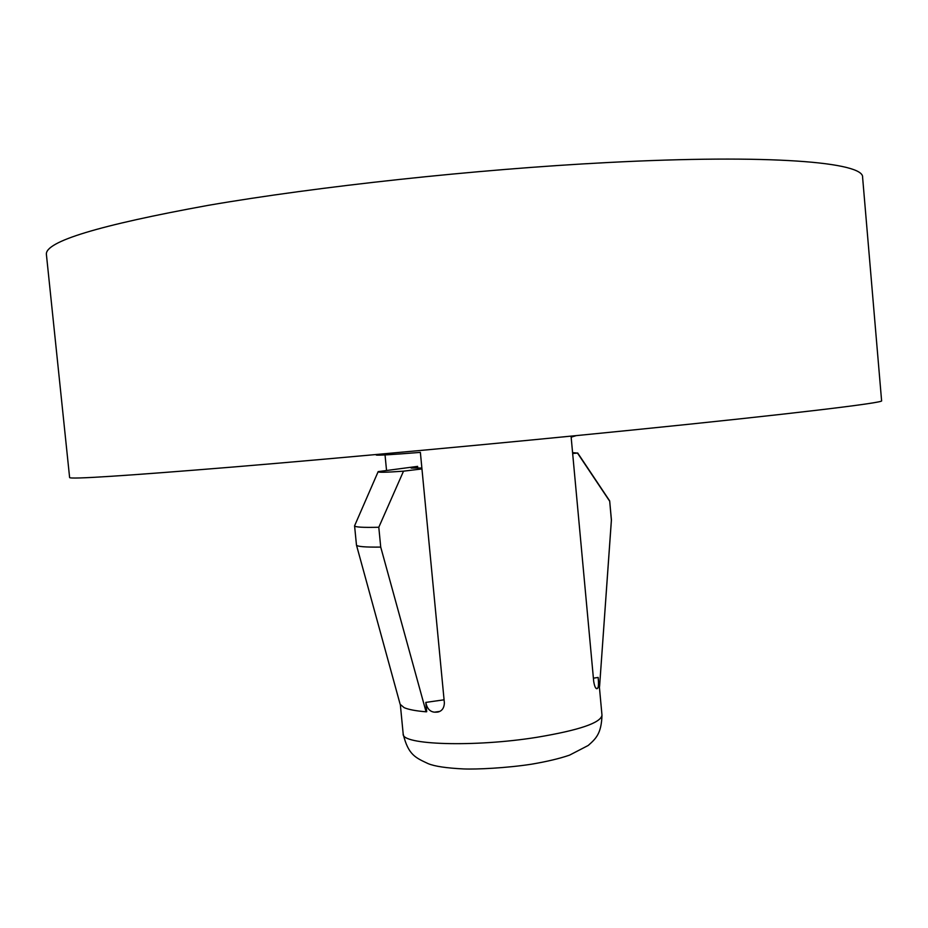 <?xml version="1.0" encoding="UTF-8"?>
<svg xmlns="http://www.w3.org/2000/svg" width="928" height="928" viewBox="0 0 928 928"><rect width="100%" height="100%" fill="white"/><g stroke="black" fill="none" stroke-linecap="round" stroke-linejoin="round"><path stroke-width="1.39" d="M376.118 454.546L376.153 454.987C376.907 455.567 391.639 454.697 420.372 452.377L444.384 703.018C444.083 708.226 441.832 711.242 437.645 712.089L434.501 712.17C429.861 711.706 426.973 708.447 425.813 702.403L444.083 699.805M421.95 468.93L403.518 471.169L378.798 527.255L380.724 547.091L426.068 711.811L426.706 711.718L425.813 702.403M386.512 470.183L385.039 454.929M69.612 477.537C69.577 479.451 124.503 475.902 234.378 466.912C343.882 457.806 501.886 443.19 630.994 430.174C793.95 413.76 884.778 402.659 881.6 400.78L862.599 177.318C864.374 162.33 771.365 153.897 606.668 162.586C476.18 169.337 317.376 186.528 208.174 205.355C98.739 225.249 44.811 241.628 46.4 254.469L69.612 477.537M593.398 678.159L598.154 677.452L598.989 686.511L599.581 686.418L611.378 520.179L609.673 500.9L577.668 452.957M598.154 677.452C598.722 683.391 598.572 686.987 597.69 688.228L596.89 688.727C595.579 688.715 594.5 686.244 593.688 681.326L571.149 437.158L576.218 435.626M403.518 471.169C385.897 472.433 377.452 472.584 378.172 471.621L417.612 466.378L411.116 468.048L421.869 468.025M417.612 466.378L417.786 468.246M572.657 453.502L577.494 453.084L609.626 501.12M572.576 452.632L577.494 453.084M426.068 711.811C415.744 710.929 408.436 709.537 404.132 707.646L400.154 704.306L356.468 545.084L354.577 525.805M609.673 500.9L611.424 519.924L599.581 686.418M378.172 471.621L354.589 525.805C354.856 527.162 362.918 527.638 378.798 527.255M380.724 547.091C365.261 547.276 357.176 546.604 356.468 545.084M601.982 715.198C601.425 733.781 595.764 738.769 588.224 745.462L569.56 755.137C559.526 758.594 546.754 761.621 531.257 764.243C506.665 768.013 476.644 769.498 463.501 768.929C446.426 768.094 434.652 766.331 428.202 763.663C415.86 757.805 408.274 755.241 403.181 733.99C401.209 744.929 474.057 747.353 536.628 737.342C579.014 730.266 600.799 722.889 601.982 715.198L599.337 686.453M596.553 688.646L597.365 688.53M597.69 688.228L596.228 688.448M435.882 712.217L438.735 711.799M439.652 711.428L434.501 712.17M403.181 733.99L400.351 704.77"/></g></svg>
